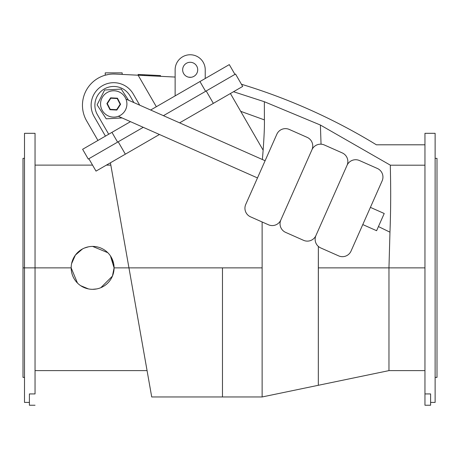 <?xml version="1.0" encoding="UTF-8"?>
<svg xmlns="http://www.w3.org/2000/svg" width="460" height="460" viewBox="0 0 460 460"><rect width="100%" height="100%" fill="white"/><g stroke="black" fill="none" stroke-linecap="round" stroke-linejoin="round"><path stroke-width="0.69" d="M190.998 77.291L188.703 77.188M320.396 125.039L321.046 144.193L320.396 125.039L302.864 117.743L320.396 125.039L343.959 138.558L320.396 125.039L264.351 101.718L233.513 91.724L230.414 93.518L233.513 91.724L264.351 101.718L264.397 119.882L264.351 101.718L320.396 125.039M388.964 361.962L388.964 267.869L424.954 267.869L388.964 267.869L389.959 232.173L378.436 226.567L389.959 232.173C391.483 193.815 390.103 166.169 390.379 165.192L343.959 138.558L390.379 165.192C390.103 166.169 391.483 193.815 389.959 232.173L388.964 267.869L388.964 370.461M262.125 221.973L262.131 396.963L262.125 221.973M151.714 396.963L262.131 396.963L262.131 361.962L262.131 396.963L388.964 370.616L424.954 370.616M262.947 152.651L262.775 154.888M264.437 121.716L264.414 120.359L264.437 121.716M318.326 267.869L318.326 385.29L318.366 246.433L318.326 267.869L388.964 267.869L318.326 267.869M430.6 393.927L430.6 405.243L424.954 405.243L430.6 405.243L430.6 393.927L424.954 393.927L430.6 393.927L430.6 402.419L435.12 402.419L435.12 133.32L424.954 133.32L424.954 405.243L424.954 133.434L424.954 144.802L376.389 144.802A582.613 582.613 0 0 0 241.425 84.243A582.613 582.613 0 0 1 376.389 144.802L424.954 144.802M435.12 377.838L435.12 377.395L437 377.395L437 158.349L435.12 158.349L435.12 157.906M435.12 147.367L435.12 388.378M437 173.782L437 361.962M121.256 89.09L104.627 90.005L97.106 104.868L106.214 118.812L122.072 117.938L106.214 118.812L97.106 104.868L104.627 90.005L121.256 89.09L128.518 100.211L121.256 89.09M128.955 267.869L114.08 267.869L112.435 276.109L100.843 287.69L112.43 276.121L114.08 267.869L128.955 267.869L151.714 396.963L110.423 162.794L147.073 370.616L110.837 165.123L128.955 267.869L262.125 267.869L262.131 396.963L262.125 267.869L222.473 267.869L222.473 396.963L222.473 267.869L128.955 267.869L151.714 396.963L128.955 267.869M96.801 288.914L92.615 289.323L96.801 288.914M88.429 288.909L80.695 285.7L88.429 288.909M71.173 267.869A21.453 21.453 0 0 1 103.356 249.291A21.453 21.453 0 0 1 103.356 286.448A21.453 21.453 0 0 1 71.173 267.869A21.453 21.453 0 0 0 103.356 286.448A21.453 21.453 0 0 0 103.356 249.291A21.453 21.453 0 0 0 71.173 267.869L77.452 283.038L71.173 267.869L35.046 267.869L71.173 267.869L71.277 265.759M71.587 263.672L75.4 255.087L82.501 248.958L75.4 255.087L71.587 263.672M84.41 248.055L88.429 246.836L84.41 248.055M92.638 246.416L107.789 252.695L92.638 246.416M113.666 263.678L110.463 255.95L114.08 267.869L113.666 263.683M424.954 165.192L390.379 165.192L424.954 165.192M96.013 171.114L88.866 158.729L96.013 171.114L125.35 154.175L96.013 171.114M213.354 103.368L179.613 122.849L213.354 103.368L206.201 90.982L163.427 115.678L235.537 74.043L242.69 86.428L240.453 87.722L213.354 103.368L242.69 86.428L235.537 74.043L206.201 90.982L213.354 103.368M159.442 134.493L125.35 154.175L159.442 134.493M230.414 93.518L233.513 91.724L230.414 93.518L263.137 150.19L230.414 93.518M106.386 165.123L110.423 162.794L106.386 165.123L110.837 165.123M240.695 111.32L264.397 119.882L240.695 111.32M262.39 159.522L263.137 150.19C264.166 135.775 264.586 125.672 264.397 119.882C264.586 125.672 264.166 135.775 263.137 150.19L262.39 159.522M262.671 156.181L262.637 156.59L262.671 156.181M222.473 267.869L222.473 396.963L222.473 267.869M143.255 127.322L118.197 141.789L125.35 154.175L118.197 141.789L88.268 159.074L82.622 149.293L130.479 121.659L111.952 132.359L117.599 142.134L143.255 127.322M234.939 74.388L206.201 90.982L234.939 74.388L229.293 64.613L234.939 74.388M262.39 159.517L263.137 150.19M24.506 158.349L23 158.349L23 267.869L24.506 267.869L23 267.869L23 377.395L24.506 377.395M35.046 393.927L35.046 267.869L35.046 393.927L29.4 393.927L35.046 393.927M35.046 267.869L35.046 133.32L24.506 133.32L24.506 267.869L35.046 267.869L24.506 267.869L24.506 402.419L29.4 402.419M302.864 117.743L264.351 101.718M29.4 393.927L29.4 405.243L35.046 405.243L29.4 405.243L29.4 393.927M138.138 75.216L175.128 77.056L115.253 74.071L138.138 75.216L156.337 106.731L138.138 75.216M175.128 69.811L175.128 95.887L175.128 69.811A15.053 15.053 0 0 1 190.181 54.757A15.053 15.053 0 0 1 205.235 69.811A15.053 15.053 0 0 0 190.181 54.757A15.053 15.053 0 0 0 175.128 69.811M205.235 78.499L205.235 69.811L205.235 78.499M183.661 73.571A7.527 7.527 0 0 1 190.181 62.284A7.527 7.527 0 0 1 196.702 73.571A7.527 7.527 0 0 1 183.661 73.571A7.527 7.527 0 0 0 196.702 73.571A7.527 7.527 0 0 0 190.181 62.284A7.527 7.527 0 0 0 183.661 73.571M150.65 110.015L229.293 64.613L150.65 110.015M97.94 140.449L82.622 149.293L88.268 159.074L117.599 142.134L111.952 132.359L82.622 149.293L97.94 140.449L86.647 120.894L97.94 140.449M105.438 136.12L94.145 116.564A22.58 22.58 0 0 1 102.413 85.715A22.58 22.58 0 0 1 133.256 93.984L139.719 105.167L133.256 93.984A22.58 22.58 0 0 0 102.413 85.715A22.58 22.58 0 0 0 94.145 116.564L105.438 136.12L108.698 134.239L97.405 114.684A18.82 18.82 0 0 1 104.293 88.975A18.82 18.82 0 0 1 129.996 95.864L133.877 102.586L129.996 95.864A18.82 18.82 0 0 0 104.293 88.975A18.82 18.82 0 0 0 97.405 114.684L108.698 134.239M115.253 74.071A31.24 31.24 0 0 0 86.647 120.894A31.24 31.24 0 0 1 115.253 74.071L113.401 74.037L115.253 74.071M205.603 91.327L199.956 81.546L205.603 91.327M108.462 74.48L105.438 75.147M105.449 75.147L106.036 74.991M133.877 102.586L129.996 95.864M122.17 72.87L105.231 72.87L122.17 72.87L122.17 74.416L122.17 72.87L105.231 72.87L105.231 75.204L108.278 74.508M106.047 74.986L105.231 75.204M149.052 75.003L149.011 75.756L149.052 75.003L144.572 74.779L144.538 75.532L144.572 74.779L160.517 75.572L148.235 74.963M160.477 76.326L160.517 75.572L160.477 76.326M138.144 74.457L138.103 75.21L138.144 74.457L142.784 74.692L138.144 74.457M142.749 75.44L142.784 74.692L142.749 75.44M144.572 74.779L142.784 74.692L144.572 74.779M189.802 77.326L188.772 77.205M125.781 109.284A13.173 13.173 0 0 0 112.332 90.85A13.173 13.173 0 0 0 103.092 111.711A13.173 13.173 0 0 0 125.781 109.284A13.173 13.173 0 0 1 105.501 114.229A13.173 13.173 0 0 1 105.898 93.363A13.173 13.173 0 0 1 125.977 99.084L265.109 160.724L125.977 99.084A13.173 13.173 0 0 1 103.092 111.711A13.173 13.173 0 0 1 112.332 90.85A13.173 13.173 0 0 1 125.781 109.284A13.173 13.173 0 0 0 108.951 91.678A13.173 13.173 0 0 0 101.43 108.652A13.173 13.173 0 0 0 118.352 116.288L257.485 177.928L118.352 116.288A13.173 13.173 0 0 0 125.781 109.284A13.173 13.173 0 0 1 118.352 116.288M116.851 110.061L110.003 109.704L106.887 103.592L110.618 97.842L117.467 98.198L120.583 104.305L116.851 110.061L116.656 109.681L120.163 104.288L117.237 98.549L110.814 98.216L107.306 103.615L110.233 109.348L116.656 109.681L110.233 109.348L107.306 103.615L106.887 103.592L110.003 109.704L110.233 109.348L110.003 109.704L116.851 110.061L120.583 104.305L120.163 104.288L116.656 109.681L116.851 110.061M347.041 165.33A9.407 9.407 0 0 1 359.455 160.534L377.349 168.464A9.407 9.407 0 0 1 382.139 180.878L351.043 251.074A9.407 9.407 0 0 1 338.629 255.869L320.735 247.94A9.407 9.407 0 0 1 315.945 235.526A9.407 9.407 0 0 0 320.735 247.94L338.629 255.869A9.407 9.407 0 0 0 351.043 251.074L382.139 180.878A9.407 9.407 0 0 0 377.349 168.464L359.455 160.534A9.407 9.407 0 0 0 347.041 165.33L315.945 235.526L347.041 165.33A9.407 9.407 0 0 0 342.251 152.915A9.407 9.407 0 0 1 347.041 165.33L315.945 235.526A9.407 9.407 0 0 1 303.531 240.315L285.637 232.386A9.407 9.407 0 0 1 280.841 219.978A9.407 9.407 0 0 1 268.433 224.767L250.539 216.838A9.407 9.407 0 0 1 245.743 204.424L276.845 134.228A9.407 9.407 0 0 1 289.26 129.438L307.153 137.362A9.407 9.407 0 0 1 311.943 149.776A9.407 9.407 0 0 0 307.153 137.362L289.26 129.438A9.407 9.407 0 0 0 276.845 134.228L245.743 204.424A9.407 9.407 0 0 0 250.539 216.838L268.433 224.767A9.407 9.407 0 0 0 280.841 219.978L311.943 149.776L280.841 219.978A9.407 9.407 0 0 0 285.637 232.386L303.531 240.315A9.407 9.407 0 0 0 315.945 235.526L347.041 165.33M311.943 149.776A9.407 9.407 0 0 1 324.358 144.986L342.251 152.915L324.358 144.986A9.407 9.407 0 0 0 311.943 149.776L280.841 219.978L311.943 149.776M303.531 240.315A9.407 9.407 0 0 0 315.945 235.526M384.226 213.498L376.602 230.702L384.226 213.498L370.403 207.374L384.226 213.498M362.779 224.578L376.602 230.702L362.779 224.578M110.814 98.216L110.618 97.842L106.887 103.592L107.306 103.615L110.814 98.216L117.237 98.549L120.163 104.288L120.583 104.305L117.467 98.198L117.237 98.549L117.467 98.198L110.618 97.842L110.814 98.216M147.073 370.616L35.046 370.616M35.046 165.123L92.558 165.123"/></g></svg>
